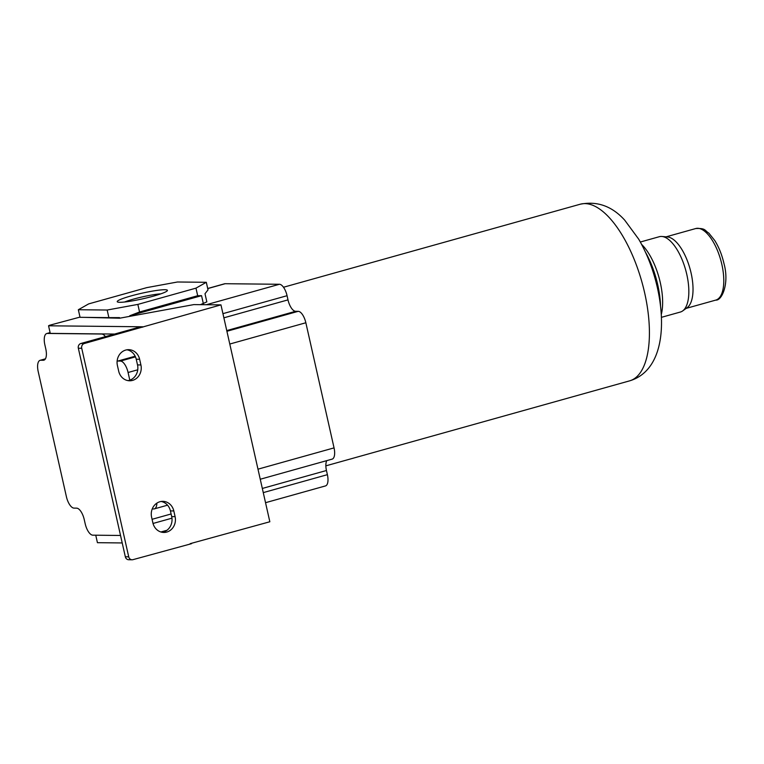 <?xml version="1.0" encoding="UTF-8"?>
<svg xmlns="http://www.w3.org/2000/svg" width="764" height="764" viewBox="0 0 764 764"><rect width="100%" height="100%" fill="white"/><g stroke="black" fill="none" stroke-linecap="round" stroke-linejoin="round"><path stroke-width="1.15" d="M152.227 508.939L153.755 508.958A11.727 4.918 -105.6 0 0 154.347 508.872A11.727 4.918 -105.6 0 0 156.878 503.123M326.811 460.616A11.727 4.918 -105.6 0 0 326.457 470.509L327.393 474.673A11.727 4.918 -105.6 0 1 325.474 485.923L265.538 502.693M105.442 336.618A11.727 4.918 -105.6 0 0 101.641 334.021L47.378 333.448A11.727 4.918 -105.6 0 0 46.776 333.524A11.727 4.918 -105.6 0 0 44.847 344.774L45.792 348.947A11.727 4.918 -105.6 0 1 43.863 360.188A11.727 4.918 -105.6 0 1 43.271 360.264L40.721 360.236A11.727 4.918 -105.6 0 0 40.129 360.312A11.727 4.918 -105.6 0 0 38.2 371.562L66.401 496.686A11.727 4.918 -105.6 0 0 74.051 508.117L76.591 508.146A11.727 4.918 -105.6 0 1 84.241 519.577L85.186 523.741A11.727 4.918 -105.6 0 0 92.836 535.172L120.531 535.469M129.804 380.166L128.075 372.498A11.727 4.918 -105.6 0 0 120.425 361.076L117.885 361.047L135.171 356.205M117.15 360.933A11.727 4.918 -105.6 0 0 117.885 361.047M223.871 317.824L287.999 299.88L287.063 295.706A11.727 4.918 -105.6 0 0 279.414 284.275L225.141 283.711A11.727 4.918 -105.6 0 0 224.549 283.788L207.712 288.496M287.999 299.88A11.727 4.918 -105.6 0 0 295.649 311.301L298.199 311.33A11.727 4.918 -105.6 0 1 305.848 322.761L334.049 447.885A11.727 4.918 -105.6 0 1 332.12 459.135L260.247 479.248M206.309 282.298L195.976 288.143L137.854 304.406L107.17 310.031L108.88 317.623L80.048 317.318L78.339 309.735L88.681 303.891L146.793 287.627L177.487 281.992L206.309 282.298L208.018 289.881L205 293.72L206.843 301.875L200.397 304.664M114.6 334.059L50.262 333.381L48.552 325.798L49.412 325.311L80 317.098M108.88 317.623L119.537 317.633L119.661 318.206L129.89 316.325L129.765 315.761L139.564 311.989L197.685 295.725L195.976 288.143M197.685 295.725L201.553 295.668L203.396 303.824M129.765 315.761L201.553 295.668M129.89 316.325L193.827 304.597L220.958 304.874L84.298 343.523A3.906 3.524 -89.4 0 0 81.729 348.269L128.724 556.822A3.906 3.524 -89.4 0 0 132.105 559.773L128.715 559.735A3.906 3.524 -89.4 0 1 125.334 556.784L78.339 348.231A3.906 3.524 -89.4 0 1 80.908 343.485L139.363 327.126L142.753 327.164M190.16 543.662L269.835 521.764L220.958 304.874M161.137 501.471A12.711 11.45 -89.4 0 1 170.42 510.915L171.699 516.598A12.711 11.45 -89.4 0 1 162.159 532.298M126.958 349.797A12.711 11.45 -89.4 0 1 136.24 359.242L137.52 364.925A12.711 11.45 -89.4 0 1 127.98 380.625M122.221 542.946L97.429 542.688L95.748 535.201M191.544 543.672L133.003 559.649A3.906 3.524 -89.4 0 1 132.105 559.773M118.697 371.18L117.408 365.498A12.711 11.45 -89.4 0 1 128.658 349.673A12.711 11.45 -89.4 0 1 139.631 359.271L140.91 364.963A12.711 11.45 -89.4 0 1 129.67 380.778A12.711 11.45 -89.4 0 1 118.697 371.18M152.876 522.853L151.597 517.161A12.711 11.45 -89.4 0 1 162.837 501.346A12.711 11.45 -89.4 0 1 173.81 510.944L175.099 516.636A12.711 11.45 -89.4 0 1 163.849 532.451A12.711 11.45 -89.4 0 1 152.876 522.853M142.667 326.782L48.552 325.798M119.661 318.206L83.945 317.356M153.478 296.126A25.728 2.827 167.3 0 1 117.455 301.942A25.728 2.827 167.3 0 1 131.169 295.897A25.728 2.827 167.3 0 1 156.467 290.473A25.728 2.827 167.3 0 1 167.335 290.702A25.728 2.827 167.3 0 1 153.478 296.126M107.17 310.031L78.339 309.735M139.564 311.989L137.854 304.406M124.618 302.009A22.376 2.464 167.3 0 1 133.356 299.154A22.376 2.464 167.3 0 1 160.898 293.834M645.475 252.216A54.75 22.968 74.4 0 1 657.709 284.657A54.75 22.968 74.4 0 1 660.516 305.953M641.636 244.423A44.971 18.861 74.4 0 1 660.306 282.699A44.971 18.861 74.4 0 1 661.271 314.606M640.327 242.026L659.322 236.706A39.107 16.407 74.4 0 1 661.882 236.477A39.107 16.407 74.4 0 1 686.817 274.543A39.107 16.407 74.4 0 1 682.71 310.891A39.107 16.407 74.4 0 1 680.399 312.027L661.404 317.337M661.882 236.477L667.411 236.935A37.149 15.586 74.4 0 1 691.105 273.101A37.149 15.586 74.4 0 1 687.199 307.634L682.71 310.891M152.074 519.3L171.117 513.971M262.329 488.454L326.457 470.509M222.935 313.651L287.063 295.706M226.746 330.583L295.649 311.301M40.721 360.236L45.372 358.937M43.271 360.264L44.417 359.939M47.378 333.448L50.109 332.684M207.732 288.582L225.141 283.711M206.328 304.721L279.414 284.275M153.029 523.464L171.967 518.173M263.265 492.618L327.393 474.673M171.699 516.598L175.099 516.636M170.42 510.915L173.81 510.944M137.52 364.925L140.91 364.963M136.24 359.242L139.631 359.271M125.334 556.784L128.724 556.822M78.339 348.231L81.729 348.269M80.908 343.485L84.298 343.523M283.492 287.254L580.201 204.227A91.709 38.467 74.4 0 1 644.673 292.956A91.709 38.467 74.4 0 1 629.622 380.854L325.856 465.849M666.141 236.83L695.746 228.541A37.149 15.586 74.4 0 1 721.865 264.487A37.149 15.586 74.4 0 1 715.772 300.099L686.168 308.379M257.984 469.172L334.049 447.885M128.075 372.498L137.749 369.795M229.783 344.039L305.848 322.761M120.425 361.076L135.476 356.864M226.908 331.28L298.199 311.33M45.429 358.832L40.129 360.312M50.09 332.598L46.776 333.524M166.924 530.283L160.87 531.983M580.201 204.227C597.19 200.827 612.031 206.146 624.732 220.185L638.704 239.17C647.089 253.658 653.316 269.835 657.393 287.694C667.239 331.891 659.981 371.839 629.622 380.854M695.746 228.541C706.022 227.987 704.656 230.699 708.839 233.125L714.722 240.469C718.886 247.125 721.97 254.842 723.986 263.609C729.563 283.654 721.818 300.901 715.772 300.099M167.555 505.176L154.347 508.872"/></g></svg>
